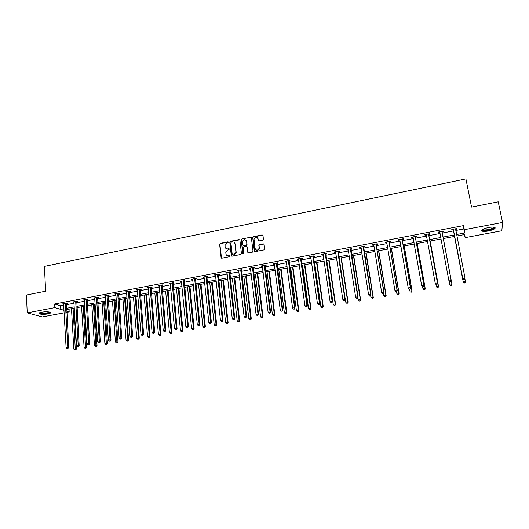 <?xml version="1.0" encoding="UTF-8"?>
<svg xmlns="http://www.w3.org/2000/svg" width="529" height="529" viewBox="0 0 529 529"><rect width="100%" height="100%" fill="white"/><g stroke="black" fill="none" stroke-linecap="round" stroke-linejoin="round"><path stroke-width="0.79" d="M228.561 242.236L227.986 241.819L220.256 243.386L219.608 244.173L221.089 257.583L221.896 258.185L229.672 256.651L230.128 256.029L229.553 255.613L228.548 255.811C227.106 255.943 226.24 255.309 225.936 253.894L225.797 252.399L227.88 249.939L229.341 249.212L228.766 248.703L227.761 248.901C226.333 249.04 225.46 248.405 225.162 246.997L225.023 245.522L227.1 243.056L228.561 242.236M228.482 242.024L220.52 243.578L219.872 244.365L221.519 258.159M230.036 255.798L228.548 255.811M229.262 248.894L227.761 248.901M488.379 230.994C485.364 231.523 483.241 231.563 482.005 231.107C480.874 229.989 483.023 228.799 488.452 227.536C491.481 227.001 493.617 226.961 494.853 227.417C495.957 228.554 493.802 229.751 488.379 230.994M47.855 313.955C43.927 314.543 41.024 314.484 39.139 313.776C38.432 313.228 39.258 312.705 41.612 312.209C45.56 311.614 48.476 311.674 50.348 312.381C51.055 312.943 50.222 313.466 47.855 313.955M258.542 240.86L258 238.857L258.185 240.331L259.025 240.926L262.801 240.173L263.449 239.525L262.986 235.498L262.146 234.909L253.345 236.688L252.69 237.581L254.33 251.03L255.17 251.632L264.024 249.893L264.685 248.987L264.103 244.405L263.257 243.803L259.474 244.557L258.826 245.218L259.217 248.491M258 238.857C256.724 236.681 255.395 236.761 254.026 239.075L255.097 248.518C256.34 250.693 257.669 250.647 259.078 248.379L259.098 247.724L259.078 248.379M64.174 312.851L42.3 316.95L27.217 312.89L26.45 294.997L45.639 291.208L44.41 266.365L465.917 178.914L471.551 207.077L498.225 201.814L502.55 222.425L501.842 230.763L465.103 237.653L464.799 234.506L456.884 236M27.217 312.89L54.857 307.627L60.782 309.399L63.949 308.797M455.819 230.492L463.86 228.958L463.53 225.599L54.666 303.996L54.857 307.627M463.53 225.599L464.33 229.698L502.55 222.425M239.895 240.173L239.068 239.577L230.419 241.33L229.765 242.084L231.292 255.573L232.112 256.175L240.814 254.462L241.469 253.748L239.895 240.173M241.832 239.015L250.554 237.25L251.387 237.845L253.027 251.288L252.373 252.188L248.61 252.928L247.777 252.326L247.122 246.864L246.289 246.269L243.809 246.759L243.155 247.473L243.829 253.464L242.791 253.536L241.184 239.736L241.832 239.015L250.554 237.25M54.666 303.996L60.584 305.822L63.751 305.213M66.337 304.724L74.034 303.256M76.606 302.767L84.395 301.279M86.968 300.789L94.85 299.288M97.409 298.799L105.383 297.278M107.936 296.795L116.01 295.255M118.549 294.772L126.722 293.211M129.248 292.729L137.52 291.155M140.04 290.672L148.411 289.079M150.924 288.603L159.394 286.989M161.894 286.513L170.464 284.88M172.957 284.404L181.632 282.751M184.112 282.274L192.893 280.601M195.36 280.132L204.254 278.439M206.707 277.97L215.706 276.25M218.153 275.788L227.265 274.048M229.692 273.586L238.916 271.833M241.336 271.37L250.673 269.592M253.08 269.129L262.529 267.33M264.923 266.874L274.485 265.049M276.872 264.599L286.553 262.748M288.92 262.298L298.726 260.433M301.08 259.984L311.006 258.092M313.347 257.643L323.398 255.732M325.719 255.289L335.895 253.345M338.203 252.908L348.505 250.944M350.8 250.508L361.234 248.518M363.509 248.081L374.076 246.071M376.337 245.641L387.03 243.598M389.278 243.175L400.109 241.112M402.338 240.682L413.301 238.592M415.516 238.169L426.625 236.053M428.814 235.636L440.062 233.494M442.237 233.077L453.611 230.909M66.363 303.692L67.428 303.487L66.456 303.183L62.521 303.937L63.692 304.201M76.632 301.728L77.703 301.523L76.758 301.213L72.784 301.973L73.974 302.238M86.987 299.751L88.065 299.546L87.14 299.229L83.139 299.989L84.336 300.26M97.429 297.761L98.513 297.549L97.607 297.225L93.573 297.999L94.784 298.263M107.949 295.751L109.047 295.539L108.161 295.208L104.094 295.989L105.311 296.253M118.562 293.721L119.666 293.509L118.807 293.172L114.7 293.959L115.93 294.223M129.261 291.677L130.372 291.466L129.532 291.122L125.399 291.915L126.643 292.18M140.046 289.621L141.17 289.403L140.35 289.052L136.178 289.852L137.434 290.117M150.924 287.538L152.054 287.326L151.261 286.969L147.055 287.769L148.325 288.041M161.894 285.448L163.038 285.23L162.264 284.867L158.019 285.673L159.302 285.944M172.95 283.332L174.107 283.114L173.353 282.744L169.075 283.564L170.371 283.828M184.105 281.203L185.269 280.985L184.542 280.608L180.224 281.428L181.533 281.692M195.353 279.054L196.523 278.829L195.823 278.446L191.472 279.279L192.787 279.543M206.694 276.892L207.877 276.66L207.203 276.27L202.812 277.11L204.141 277.375M206.118 276.998L206.515 276.925M218.133 274.703L219.33 274.478L218.675 274.082L214.252 274.928L215.594 275.192M217.578 274.809L217.961 274.736M229.672 272.501L230.875 272.27L230.247 271.866L225.784 272.719L227.146 272.984M229.136 272.6L229.507 272.534M241.31 270.279L242.52 270.048L241.925 269.631L237.422 270.498L238.791 270.755M240.794 270.379L241.145 270.306M253.047 268.038L254.27 267.8L253.695 267.383L249.159 268.249L250.541 268.514M252.551 268.13L252.888 268.064M264.884 265.776L266.12 265.538L265.578 265.115L260.995 265.988L262.391 266.252M276.832 263.495L278.075 263.257L277.56 262.82L272.938 263.707L274.346 263.964M288.88 261.194L290.137 260.956L289.641 260.513L284.979 261.399L285.481 261.842L286.407 261.663M301.034 258.873L302.297 258.628L301.834 258.178L297.133 259.078L297.609 259.527L298.574 259.342M313.294 256.532L314.57 256.287L314.14 255.824L309.392 256.737L309.835 257.187L310.854 256.995M325.666 254.165L326.955 253.92L326.552 253.457L321.764 254.37L322.174 254.833L323.232 254.628M338.143 251.784L339.446 251.533L339.069 251.063L334.242 251.983L334.626 252.452L335.73 252.247M350.734 249.377L352.049 249.126L351.706 248.643L346.832 249.576L347.189 250.058L348.333 249.833M363.443 246.95L364.765 246.699L364.455 246.21L359.535 247.149L359.859 247.638L361.056 247.407M376.258 244.504L377.6 244.246L377.316 243.75L372.356 244.696L372.647 245.192L373.891 244.953M389.199 242.031L390.547 241.773L390.303 241.264L385.291 242.222L385.555 242.725L386.844 242.48M402.252 239.538L403.614 239.28L403.402 238.764L398.35 239.73L398.575 240.239L399.911 239.987M415.424 237.025L416.799 236.761L416.621 236.232L411.522 237.21L411.714 237.733L413.083 237.468M428.721 234.486L430.11 234.221L429.965 233.686L424.82 234.664L424.972 235.2L426.361 234.936M442.138 231.92L443.54 231.656L443.428 231.107L438.237 232.099L438.356 232.641L439.758 232.376M455.681 229.335L457.096 229.064L457.023 228.508L451.779 229.513L451.865 230.062L453.274 229.791M464.502 234.559L465.103 237.653M69.021 309.167L69.18 311.912L66.766 312.361M64.022 310.106L63.487 310.212L64.035 310.371M66.7 311.171L69.18 311.912M454.669 236.417L443.276 238.566M441.093 238.976L429.819 241.105M427.617 241.522L416.488 243.618M414.273 244.034L403.283 246.111M401.048 246.534L390.19 248.577M387.942 249.007L377.223 251.024M374.955 251.454L364.369 253.451M362.087 253.88L351.633 255.851M349.332 256.287L339.01 258.231M336.695 258.674L326.499 260.592M324.165 261.035L314.094 262.933M311.753 263.376L301.808 265.254M299.447 265.697L289.621 267.548M287.247 267.998L277.546 269.83M275.159 270.279L265.571 272.085M263.178 272.541L253.708 274.326M251.295 274.782L241.938 276.548M239.518 277.004L230.274 278.743M227.84 279.206L218.715 280.925M216.262 281.388L207.249 283.088M204.783 283.557L195.875 285.237M193.402 285.7L184.608 287.359M182.121 287.829L173.426 289.469M170.933 289.938L162.343 291.558M159.837 292.034L151.354 293.635M148.834 294.111L140.45 295.691M137.924 296.167L129.638 297.728M127.105 298.211L118.919 299.751M116.373 300.234L108.286 301.761M105.727 302.244L97.739 303.752M95.174 304.235L87.278 305.722M84.706 306.205L76.903 307.68M74.318 308.169L66.608 309.624M456.593 234.526L464.654 232.998L464.33 229.698M66.535 308.308L74.245 306.853M76.824 306.364L84.62 304.889M87.192 304.4L95.088 302.912M97.647 302.423L105.641 300.915M108.194 300.432L116.274 298.898M118.82 298.422L127 296.875M129.539 296.392L137.818 294.825M140.344 294.349L148.722 292.762M151.234 292.286L159.718 290.685M162.224 290.209L170.807 288.583M173.3 288.113L181.989 286.473M184.476 286.004L193.27 284.337M195.737 283.868L204.644 282.188M207.103 281.719L216.116 280.013M218.563 279.55L227.688 277.824M230.122 277.368L239.353 275.622M241.779 275.159L251.13 273.394M253.536 272.938L262.999 271.146M265.399 270.689L274.981 268.877M277.368 268.428L287.062 266.596M289.436 266.147L299.255 264.288M301.609 263.845L311.555 261.961M313.895 261.518L323.96 259.613M326.287 259.177L336.477 257.246M338.791 256.81L349.114 254.859M351.408 254.423L361.856 252.445M364.137 252.016L374.717 250.012M376.985 249.582L387.697 247.559M389.946 247.136L400.797 245.079M403.025 244.656L414.015 242.58M416.23 242.163L427.353 240.054M429.548 239.644L440.816 237.508M442.998 237.098L454.385 234.942M60.584 305.822L60.782 309.399M463.86 228.958L464.654 232.998M63.493 304.241L63.467 303.752M73.743 302.284L73.71 301.794M84.071 300.307L84.038 299.817M94.486 298.323L94.453 297.827M104.987 296.313L104.954 295.823M115.573 294.296L115.534 293.8M126.246 292.253L126.206 291.757M137.011 290.196L136.971 289.7M147.862 288.126L147.816 287.624M158.799 286.037L158.76 285.534M169.835 283.928L169.789 283.425M180.964 281.805L180.911 281.296M192.186 279.662L192.133 279.153M203.5 277.5L203.447 276.991M214.913 275.318L214.853 274.809M226.419 273.123L226.366 272.607M238.03 270.901L237.971 270.392M249.741 268.666L249.681 268.15M261.551 266.411L261.485 265.895M257.504 237.792L258.225 239.055M273.467 264.136L273.4 263.614M285.481 261.842L285.415 261.319M297.609 259.527L297.536 258.998M309.835 257.187L309.763 256.664M322.174 254.833L322.101 254.304M334.626 252.452L334.546 251.923M347.189 250.058L347.103 249.523M359.859 247.638L359.773 247.103M372.647 245.192L372.561 244.656M385.555 242.725L385.462 242.189M398.575 240.239L398.482 239.703M411.714 237.733L411.615 237.19M424.972 235.2L424.873 234.658M438.356 232.641L438.257 232.099M457.096 229.064L456.99 228.515M226.167 248.63L228.019 249.086M226.981 255.553L228.799 255.99M239.756 239.822L230.67 241.522L230.016 242.275L231.715 256.135M231.338 242.203L230.889 242.824L232.231 254.548L232.806 254.971L233.871 254.76L235.954 252.412L235.021 243.882C234.711 242.474 233.838 241.839 232.403 241.984L231.338 242.203M234.314 242.487L235.266 244.074L236.205 252.597L234.116 254.938L233.051 255.15M251.262 237.514L250.792 237.448M246.977 246.507L248.167 252.875M242.07 239.214L241.422 240.1L243.115 253.94M246.441 241.224C245.119 239.029 243.803 239.134 242.487 241.541L242.857 245.125L243.684 245.721L246.164 245.225L246.812 244.524L246.679 241.416L245.906 240.106M243.241 245.668L243.684 245.721M246.679 241.416L247.05 244.715L246.402 245.41L243.922 245.906M255.884 249.84C257.425 250.746 258.562 250.323 259.303 248.564M263.971 244.067L259.699 244.748L259.051 245.41L259.322 247.916M262.86 235.18L253.57 236.886L252.922 237.567L254.713 251.579M71.475 308.705L73.815 349.087L76.401 349.001L74 308.228M75.303 349.894L74.649 350.006L75.68 349.973L75.303 349.894L73.095 308.4M74.649 350.006L73.815 349.087M76.401 349.001L75.68 349.973M65.391 303.382L67.758 347.156L66.085 347.447L63.579 303.732M66.509 303.196L68.737 347.368L67.758 347.156L67.606 348.274L66.938 348.393L67.606 348.274M67.996 348.36L68.737 347.368M66.085 347.447L66.938 348.393M49.799 312.156C49.164 313.142 46.678 313.618 42.353 313.604L39.635 312.758M40.065 312.599L42.512 313.168C45.957 313.221 48.245 312.844 49.362 312.05M39.027 313.115L42.003 313.763C46.109 313.829 48.919 313.393 50.434 312.441M494.152 227.212C494.397 228.224 492.433 229.196 488.254 230.122C485.014 230.67 483.056 230.604 482.375 229.936L482.355 229.606M482.706 229.388L483.063 229.698C484.055 230.062 485.761 230.036 488.174 229.606C491.547 228.885 493.405 228.065 493.736 227.153M481.628 230.274L481.912 230.452C483.142 230.902 485.258 230.869 488.254 230.34C492.003 229.56 494.284 228.627 495.091 227.549M81.605 306.794L84.091 347.308L86.67 347.229L84.124 306.317M85.586 348.128L84.924 348.241L85.956 348.208L85.586 348.128L83.238 306.483M84.924 348.241L84.091 347.308M86.67 347.229L85.956 348.208M91.815 304.869L94.453 345.523L97.025 345.444L94.321 304.393M95.954 346.343L95.286 346.455L96.318 346.422L95.954 346.343L93.461 304.559M95.286 346.455L94.453 345.523M97.025 345.444L96.318 346.422M75.687 301.418L78.206 345.344L76.526 345.635L73.855 301.768M76.784 301.219L79.165 345.556L78.206 345.344L78.047 346.462L77.379 346.581L78.047 346.462M78.431 346.548L79.165 345.556M76.526 345.635L77.379 346.581M86.062 299.434L88.746 343.513L87.054 343.804L84.217 299.784M87.14 299.229L89.685 343.731L88.746 343.513L88.581 344.637L87.907 344.756L88.581 344.637M88.958 344.723L89.685 343.731M87.054 343.804L87.907 344.756M102.104 302.925L104.901 343.718L107.46 343.645L104.61 302.456M106.408 344.538L105.734 344.657L106.759 344.624L106.408 344.538L103.763 302.614M105.734 344.657L104.901 343.718M107.46 343.645L106.759 344.624M112.479 300.968L115.428 341.899L117.987 341.833L114.972 300.498M116.942 342.726L116.268 342.845L117.286 342.812L116.942 342.726L114.152 300.651M116.268 342.845L115.428 341.899M117.987 341.833L117.286 342.812M122.94 298.997L126.047 340.068L128.593 340.002L125.419 298.528M127.568 340.894L126.881 341.013L127.906 340.987L124.626 298.68M126.881 341.013L126.047 340.068M128.593 340.002L127.906 340.987M96.516 297.437L99.373 341.661L97.667 341.959L94.658 297.787M97.574 297.232L100.292 341.886L99.373 341.661L99.201 342.799L98.52 342.918L99.201 342.799M99.571 342.885L100.292 341.886M97.667 341.959L98.52 342.918M107.063 295.42L110.092 339.803L108.366 340.101L105.192 295.777M108.101 295.222L110.984 340.028L110.092 339.803L109.913 340.941L109.225 341.06L109.913 340.941M110.27 341.033L110.984 340.028M108.366 340.101L109.225 341.06M117.696 293.383L120.896 337.925L119.157 338.223L115.805 293.747M118.714 293.192L121.769 338.157L120.896 337.925L120.711 339.069L120.017 339.188L120.711 339.069M121.062 339.162L121.769 338.157M119.157 338.223L120.017 339.188M133.48 297.007L136.746 338.223L139.286 338.157L135.953 296.538M138.281 339.049L137.586 339.168L138.605 339.142L135.179 296.683M137.586 339.168L136.746 338.223M139.286 338.157L138.605 339.142M128.415 291.334L131.794 336.027L130.041 336.332L126.51 291.697M129.407 291.148L132.64 336.272L131.794 336.027L131.602 337.178L130.901 337.304L131.602 337.178M131.939 337.277L132.64 336.272M130.041 336.332L130.901 337.304M144.113 295.003L147.538 336.358L150.071 336.299L146.579 294.534M149.079 337.191L148.385 337.31L149.396 337.284L145.825 294.679M148.385 337.31L147.538 336.358M150.071 336.299L149.396 337.284M139.226 289.27L142.784 334.123L141.012 334.427L137.302 289.634M140.198 289.085L143.61 334.368L142.784 334.123L142.579 335.274L141.871 335.399L142.579 335.274M142.909 335.373L143.61 334.368M141.012 334.427L141.871 335.399M154.832 292.98L158.422 334.48L160.948 334.421L157.285 292.517M159.97 335.32L159.269 335.439L160.274 335.412L156.558 292.656M159.269 335.439L158.422 334.48M160.948 334.421L160.274 335.412M150.124 287.187L153.86 332.192L152.081 332.503L148.186 287.558M151.069 287.002L154.666 332.443L153.86 332.192L153.655 333.356L152.941 333.482L153.655 333.356M153.972 333.455L154.666 332.443M152.081 332.503L152.941 333.482M165.637 290.943L169.392 332.589L171.912 332.529L168.077 290.481M170.946 333.429L170.239 333.548L171.244 333.528L171.165 332.285L167.376 290.613M170.239 333.548L169.392 332.589M171.912 332.529L171.244 333.528M161.114 285.085L165.035 330.255L163.243 330.565L159.163 285.455M162.039 284.906L165.815 330.513L165.035 330.255L164.823 331.418L164.102 331.544L164.823 331.418M165.134 331.524L165.815 330.513M163.243 330.565L164.102 331.544M176.527 288.887L180.462 330.678L182.968 330.625L178.961 288.424M182.016 331.518L181.308 331.643L182.307 331.623L182.241 330.367L178.28 288.556M181.308 331.643L180.462 330.678M182.968 330.625L182.307 331.623M172.196 282.962L176.309 328.291L174.497 328.608L170.226 283.339M173.095 282.79L177.063 328.555L176.309 328.291L176.084 329.468L175.357 329.593L176.084 329.468M176.388 329.574L177.063 328.555M174.497 328.608L175.357 329.593M187.511 286.811L191.617 328.754L194.117 328.701L189.937 286.354M193.184 329.6L192.463 329.719L193.462 329.699L193.416 328.443L189.283 286.48M192.463 329.719L191.617 328.754M194.117 328.701L193.462 329.699M183.378 280.826L187.676 326.32L185.851 326.638L181.387 281.21M184.251 280.661L188.403 326.585L187.676 326.32L187.445 327.497L186.711 327.623L187.445 327.497M187.735 327.603L188.403 326.585M185.851 326.638L186.711 327.623M198.587 284.721L202.871 326.81L205.358 326.763L201 284.271M204.445 327.656L203.718 327.782L204.716 327.762L204.683 326.499L200.372 284.39M203.718 327.782L202.871 326.81M205.358 326.763L204.716 327.762M194.646 278.671L199.142 324.323L197.297 324.647L192.642 279.054M195.499 278.512L199.85 324.601L199.142 324.323L198.904 325.514L198.163 325.639L198.904 325.514M199.182 325.619L199.85 324.601M197.297 324.647L198.163 325.639M209.755 282.618L214.219 324.852L216.698 324.806L212.155 282.162M215.799 325.705L215.065 325.831L216.057 325.811L216.044 324.535L211.554 282.281M215.065 325.831L214.219 324.852M216.698 324.806L216.057 325.811M206.012 276.502L210.707 322.313L208.849 322.637L203.996 276.885M206.839 276.343L211.388 322.597L210.707 322.313L210.456 323.51L209.715 323.636L210.456 323.51M210.734 323.622L211.388 322.597M208.849 322.637L209.715 323.636M221.016 280.496L225.658 322.875L228.131 322.835L223.41 280.039M227.252 323.728L226.511 323.86L227.503 323.841L227.503 322.558L222.828 280.152M226.511 323.86L225.658 322.875M228.131 322.835L227.503 323.841M217.479 274.306L222.372 320.29L220.494 320.614L215.442 274.696M218.279 274.154L223.026 320.574L222.372 320.29L222.114 321.487L221.367 321.619L222.114 321.487M222.378 321.606L223.026 320.574M220.494 320.614L221.367 321.619M232.376 278.353L237.204 320.885L239.663 320.845L234.75 277.904M238.797 321.744L238.057 321.87L239.042 321.857L239.062 320.561L234.202 278.003M238.057 321.87L237.204 320.885M239.663 320.845L239.042 321.857M229.044 272.098L234.142 318.246L232.244 318.57L226.987 272.488M229.817 271.946L234.764 318.537L234.142 318.246L233.878 319.45L233.117 319.582L233.878 319.45M234.122 319.569L234.764 318.537M232.244 318.57L233.117 319.582M243.829 276.191L248.842 318.875L251.295 318.842L246.197 275.741M250.448 319.734L249.701 319.866L250.68 319.853L250.72 318.551L245.674 275.84M249.701 319.866L248.842 318.875M251.295 318.842L250.68 319.853M240.708 269.869L246.011 316.183L244.1 316.514L238.632 270.266M241.455 269.724L246.607 316.481L246.011 316.183L245.734 317.393L244.973 317.526L245.734 317.393M245.978 317.512L246.607 316.481M244.1 316.514L244.973 317.526M255.375 274.009L260.585 316.845L263.025 316.818L257.729 273.566M262.199 317.711L261.438 317.843L262.417 317.83L262.477 316.521L257.239 273.658M261.438 317.843L260.585 316.845M263.025 316.818L262.417 317.83M252.472 267.614L257.987 314.1L256.056 314.431L250.382 268.018M253.193 267.482L258.555 314.405L257.987 314.1L257.702 315.317L256.935 315.449L257.702 315.317M257.934 315.443L258.555 314.405M256.056 314.431L256.935 315.449M267.026 271.813L272.428 314.801L274.855 314.775L269.367 271.37M274.048 315.674L273.288 315.806L274.26 315.793L274.339 314.471L268.904 271.456M273.288 315.806L272.428 314.801M274.855 314.775L274.26 315.793M264.335 265.346L270.068 311.998L268.124 312.335L262.232 265.75M265.029 265.214L270.61 312.315L270.068 311.998L269.777 313.228L268.997 313.36L269.777 313.228M269.995 313.353L270.61 312.315M268.124 312.335L268.997 313.36M278.776 269.598L284.377 312.738L286.791 312.718L281.104 269.155M286.004 313.611L285.23 313.75L286.202 313.737L286.301 312.408L280.668 269.241M285.23 313.75L284.377 312.738M286.791 312.718L286.202 313.737M276.31 263.058L282.255 309.882L280.291 310.225L274.181 263.468M276.971 262.933L282.77 310.206L282.255 309.882L281.957 311.118L281.17 311.25L281.957 311.118M282.162 311.244L282.77 310.206M280.291 310.225L281.17 311.25M290.626 267.363L296.425 310.662L298.832 310.642L292.94 266.927M298.058 311.535L297.285 311.674L298.25 311.66L298.369 310.325L292.537 267M297.285 311.674L296.425 310.662M298.832 310.642L298.25 311.66M288.384 260.751L294.554 307.746L292.57 308.09L286.235 261.161M289.019 260.632L295.037 308.07L294.554 307.746L294.243 308.982L293.45 309.121L294.243 308.982M294.435 309.115L295.037 308.07M292.57 308.09L293.45 309.121M302.581 265.108L308.579 308.559L310.979 308.546L304.883 264.672M310.225 309.445L309.445 309.577L310.404 309.571L310.543 308.222L304.506 264.745M309.445 309.577L308.579 308.559M310.979 308.546L310.404 309.571M300.565 258.423L306.959 305.59L304.962 305.934L298.402 258.833M301.173 258.304L307.415 305.921L306.959 305.59L306.641 306.833L305.841 306.972L306.641 306.833M306.82 306.965L307.415 305.921M304.962 305.934L305.841 306.972M314.636 262.834L320.845 306.443L323.232 306.43L316.924 262.404M322.498 307.329L321.705 307.468L322.664 307.461L322.822 306.106L316.573 262.463M321.705 307.468L320.845 306.443M323.232 306.43L322.664 307.461M312.857 256.069L319.476 303.415L317.466 303.765L310.675 256.492M313.433 255.963L319.9 303.752L319.476 303.415L319.152 304.664L318.346 304.803L319.152 304.664M319.318 304.803L319.9 303.752M317.466 303.765L318.346 304.803M326.796 260.539L333.217 304.307L335.207 303.963L335.591 304.301L329.071 260.109M334.877 305.2L334.083 305.332L335.029 305.332L335.207 303.963L328.754 260.169M334.083 305.332L333.217 304.307M335.591 304.301L335.029 305.332M325.256 253.702L332.106 301.219L330.076 301.57L323.054 254.125M325.804 253.596L332.503 301.57L332.106 301.219L331.769 302.476L330.962 302.621L331.769 302.476M331.928 302.614L332.503 301.57M330.076 301.57L330.962 302.621M339.063 258.225L345.701 302.152L347.712 301.808L348.062 302.152L341.324 257.795M347.368 303.044L346.568 303.183L347.507 303.183L347.712 301.808L341.04 257.854M346.568 303.183L345.701 302.152M348.062 302.152L347.507 303.183M337.767 251.308L344.855 299.004L342.805 299.361L335.545 251.738M338.282 251.209L345.219 299.361L344.855 299.004L344.511 300.274L343.691 300.412L344.511 300.274M344.657 300.412L345.219 299.361M342.805 299.361L343.691 300.412M357.895 297.424L358.292 299.983L360.322 299.632L360.639 299.976L353.689 255.467M359.971 300.875L359.158 301.014L360.097 301.014L360.322 299.632L353.432 255.514M359.158 301.014L358.292 299.983M360.639 299.976L360.097 301.014M350.39 248.894L357.716 296.769L355.647 297.126L348.148 249.324M350.872 248.802L358.054 297.133L357.716 296.769L357.359 298.045L356.533 298.184L357.359 298.045M357.498 298.184L358.054 297.133M355.647 297.126L356.533 298.184M370.644 295.566L371.001 297.787L373.044 297.43L373.335 297.787L366.154 253.113M372.687 298.687L371.867 298.825L372.8 298.832L373.044 297.43L365.936 253.153M373.335 297.787L372.8 298.832M369.619 296.088L370.452 295.942L369.619 296.088L368.614 294.871L360.864 246.891M369.5 295.936L368.614 294.871L370.703 294.508L371.001 294.884L363.575 246.375M363.125 246.461L370.703 294.508L370.333 295.79M370.452 295.942L371.001 294.884M383.512 293.681L383.823 295.572L385.886 295.215L386.144 295.579L378.738 250.739M385.515 296.478L384.689 296.624L385.621 296.624L385.886 295.215L378.552 250.772M386.144 295.579L385.621 296.624M382.692 293.82L383.532 293.674L382.692 293.82L381.693 292.603L373.692 244.438M382.579 293.668L381.693 292.603L383.803 292.233L384.067 292.616L376.218 244.934L376.397 243.922M375.98 244.001L383.803 292.233L383.426 293.522M383.532 293.674L384.067 292.616M396.439 291.439L396.757 293.337L398.846 292.98L399.064 293.35L391.434 248.346M398.463 294.25L397.629 294.395L398.555 294.395L398.846 292.98L391.281 248.372M399.064 293.35L398.555 294.395M395.877 291.532L396.73 291.386L395.877 291.532L394.899 290.309L386.639 241.965M395.785 291.38L394.899 290.309L397.021 289.938L397.253 290.322L389.159 242.467L389.331 241.449M388.947 241.522L397.021 289.938L396.638 291.234M386.818 242.355L386.58 241.978M396.73 291.386L397.253 290.322M409.486 289.178L409.816 291.089L411.919 290.725L412.104 291.102L404.235 245.932M411.529 292.001L410.689 292.147L411.602 292.147L411.919 290.725L404.123 245.952M412.104 291.102L411.602 292.147M409.195 289.231L410.048 289.079L409.195 289.231L408.223 287.988L399.712 239.465M409.115 289.072L408.223 287.988L410.372 287.617L410.564 288.014L402.212 239.974L402.384 238.956M402.033 239.022L410.372 287.617L409.968 288.92M399.904 239.941L399.607 239.485M410.048 289.079L410.564 288.014M412.898 236.946L421.673 285.653L422.631 286.897L423.498 286.751L422.565 286.738L422.988 288.814L425.111 288.444L425.27 288.834L417.156 243.492M424.708 289.727L423.861 289.872L424.774 289.885L425.111 288.444L417.077 243.505M423.927 290.031L423.147 289.198L423.861 289.872M425.27 288.834L424.774 289.885M422.565 286.738L421.673 285.653L423.841 285.276L424 285.68L415.391 237.461L415.563 236.437M415.245 236.496L423.841 285.276L423.431 286.586M413.109 237.514L412.759 236.972M423.498 286.751L424 285.68M435.863 284.205L436.286 286.52L438.429 286.149L438.548 286.539L430.196 241.032M438.012 287.439L437.159 287.584L438.065 287.597L438.429 286.149L430.15 241.039M437.205 287.743L436.286 286.52L437.159 287.584M438.548 286.539L438.065 287.597M436.194 284.549L437.066 284.397L436.194 284.549L435.248 283.293L426.202 234.4M436.141 284.384L435.248 283.293L437.437 282.916L437.562 283.326L428.688 234.922L428.854 233.897M428.576 233.95L437.437 282.916L437.014 284.232M426.44 235.061L426.024 234.433M437.066 284.397L437.562 283.326M449.194 281.474L449.703 284.199L451.865 283.828L451.951 284.232L443.355 238.553M451.442 285.124L450.576 285.276L451.475 285.283L451.865 283.828L443.342 238.553M450.615 285.435L449.795 284.602L450.576 285.276M451.951 284.232L451.475 285.283M449.881 282.175L450.768 282.023L449.881 282.175L448.949 280.912L439.639 231.834M449.848 282.01L448.949 280.912L451.158 280.529L451.25 280.945L442.105 232.363L442.27 231.332M442.026 231.378L451.158 280.529L450.728 281.858M439.903 232.621L439.42 231.874M450.768 282.023L451.25 280.945M454.49 236.45L463.298 282.274L463.245 281.864L465.427 281.488L464.925 278.876M454.517 236.443L463.245 281.864L464.145 283.108L464.991 282.79L464.118 282.942M464.991 282.79L465.48 281.897L465.011 282.955M464.145 283.108L463.298 282.274M453.386 229.639L462.842 278.935L453.194 229.242M463.682 279.61L462.782 278.505L465.011 278.122L464.594 279.629L463.682 279.61L464.594 279.629M455.608 228.779L465.011 278.122L464.574 279.457M453.472 230.194L452.936 229.288M455.813 228.74L455.641 229.566M462.842 278.935L463.702 279.781M65.358 303.501L66.33 303.805M65.332 303.778L66.297 304.082M75.654 301.53L76.599 301.841M75.621 301.808L76.573 302.125M86.029 299.546L86.954 299.864M85.996 299.831L86.928 300.148M96.483 297.549L97.396 297.873M96.457 297.827L97.362 298.151M107.03 295.532L107.916 295.863M107.003 295.817L107.89 296.147M117.663 293.502L118.529 293.84M117.636 293.787L118.503 294.117M128.382 291.453L129.228 291.796M128.355 291.737L129.202 292.081M139.193 289.383L140.013 289.733M139.167 289.674L139.987 290.018M150.091 287.3L150.891 287.657M150.064 287.591L150.864 287.941M161.081 285.204L161.861 285.561M161.054 285.488L161.834 285.852M172.17 283.081L172.917 283.451M172.143 283.372L172.897 283.742M183.345 280.945L184.072 281.322M183.318 281.236L184.046 281.613M194.612 278.79L195.32 279.173M194.593 279.081L195.294 279.464M205.986 276.621L206.66 277.011M205.96 276.912L206.641 277.302M217.445 274.425L218.1 274.822M217.426 274.723L218.08 275.113M229.011 272.217L229.639 272.62M228.991 272.508L229.619 272.911M240.675 269.988L241.277 270.398M240.655 270.279L241.257 270.696M252.439 267.74L253.014 268.157M252.419 268.038L252.994 268.454M264.308 265.472L264.857 265.895M264.288 265.77L264.837 266.193M276.277 263.184L276.799 263.614M276.257 263.482L276.779 263.911M288.351 260.876L288.847 261.313M288.338 261.174L288.827 261.61M300.538 258.542L301.001 258.992M300.518 258.846L300.981 259.296M312.824 256.195L313.261 256.651M312.811 256.499L313.247 256.955M325.229 253.827L325.633 254.29M325.209 254.132L325.619 254.594M337.74 251.434L338.11 251.91M337.72 251.738L338.097 252.214M350.357 249.02L350.707 249.503M350.35 249.324L350.694 249.807M363.099 246.587L363.41 247.076M363.086 246.891L363.397 247.38M375.947 244.127L376.231 244.629M375.94 244.438L376.218 244.934M388.921 241.654L389.165 242.156M388.908 241.958L389.159 242.467M402.007 239.148L402.225 239.663M402 239.458L402.212 239.974M415.212 236.622L415.397 237.151M415.205 236.939L415.391 237.461M412.964 237.052L413.096 237.402M428.543 234.076L428.695 234.612M428.536 234.387L428.688 234.922M426.275 234.512L426.427 235.041M441.999 231.504L442.112 232.046M441.993 231.821L442.105 232.363M439.711 231.94L439.83 232.482M455.575 228.912L455.654 229.46M453.267 229.348L453.353 229.903M482.732 229.434L482.375 229.936M482.97 229.249L483.063 229.698M205.96 276.879L206.634 277.269M217.419 274.637L218.074 275.034M228.984 272.382L229.612 272.785M240.655 270.101L241.257 270.511M252.426 267.806L253.001 268.223M264.302 265.492L264.85 265.915"/></g></svg>
